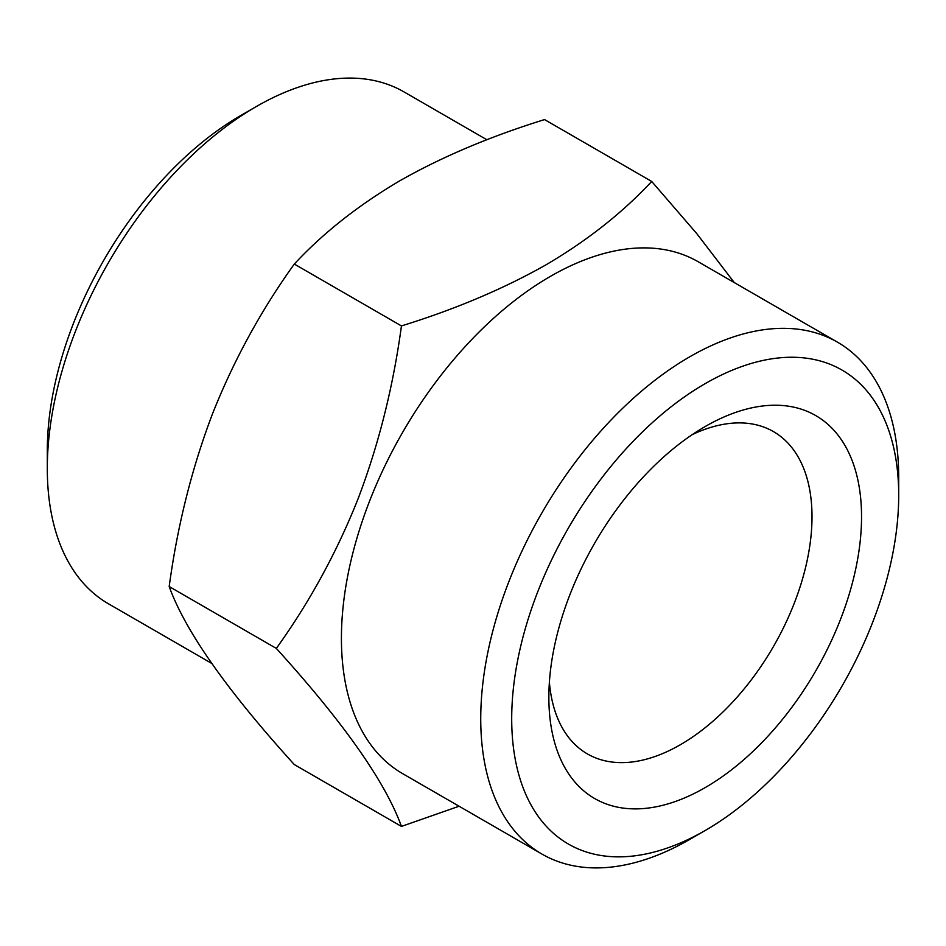 <?xml version="1.0" encoding="UTF-8"?>
<svg xmlns="http://www.w3.org/2000/svg" width="946" height="946" viewBox="0 0 946 946"><rect width="100%" height="100%" fill="white"/><g stroke="black" fill="none" stroke-linecap="round" stroke-linejoin="round"><path stroke-width="1.42" d="M459.094 806.229L401.447 826.414L294.301 764.557C226.945 690.32 185.239 630.982 169.18 586.544C177.47 525.55 191.92 467.974 212.507 413.816C233.721 360.367 260.99 310.454 294.301 264.064C323.189 232.953 358.451 205.152 400.063 180.651C441.971 156.847 490.134 136.484 544.553 119.586L651.699 181.443L696.729 233.567L734.297 282.594M541.952 854.072L402.629 773.639A295.542 170.635 -60 0 1 402.629 432.369A295.542 170.635 -60 0 1 698.172 261.735L837.494 342.18A295.542 170.635 -60 0 1 898.7 477.47L898.7 495.337A273.654 157.994 -60 0 1 705.208 830.493L689.717 839.433A295.542 170.635 -60 0 1 541.952 854.072A295.542 170.635 -60 0 1 541.952 512.803A295.542 170.635 -60 0 1 837.494 342.18M401.447 826.414C385.389 781.987 343.682 722.649 276.327 648.412C309.649 602.023 336.906 552.097 358.132 498.648C378.719 444.49 393.158 386.914 401.447 325.921C455.298 309.247 503.461 288.897 545.937 264.856C587.147 240.674 622.397 212.874 651.699 181.443M401.447 325.921L294.301 264.064M276.327 648.412L169.18 586.544M211.703 663.406L108.506 603.82A295.542 170.635 -60 0 1 47.3 468.53L47.3 450.663A273.654 157.994 -60 0 1 240.792 115.507L256.271 106.567A295.542 170.635 -60 0 1 404.048 91.928L486.906 139.772M898.7 495.337A273.654 157.994 -60 0 0 705.196 383.627A273.654 157.994 -60 0 0 511.703 718.771A273.654 157.994 -60 0 0 705.196 830.493A273.654 157.994 -60 0 1 705.196 830.493L689.729 839.433A295.542 170.635 -60 0 1 689.717 839.433M705.196 787.592A221.104 127.663 -60 0 1 548.857 697.32A221.104 127.663 -60 0 1 705.196 426.528A221.104 127.663 -60 0 1 861.546 516.788A221.104 127.663 -60 0 1 705.196 787.592M692.283 434.604A186.078 107.43 -60 0 1 773.473 431.613A186.078 107.43 -60 0 1 801.995 580.714A186.078 107.43 -60 0 1 680.434 744.691A186.078 107.43 -60 0 1 587.395 753.915A186.078 107.43 -60 0 1 549.39 682.101M47.3 468.53A295.542 170.635 -60 0 1 256.271 106.567"/></g></svg>
